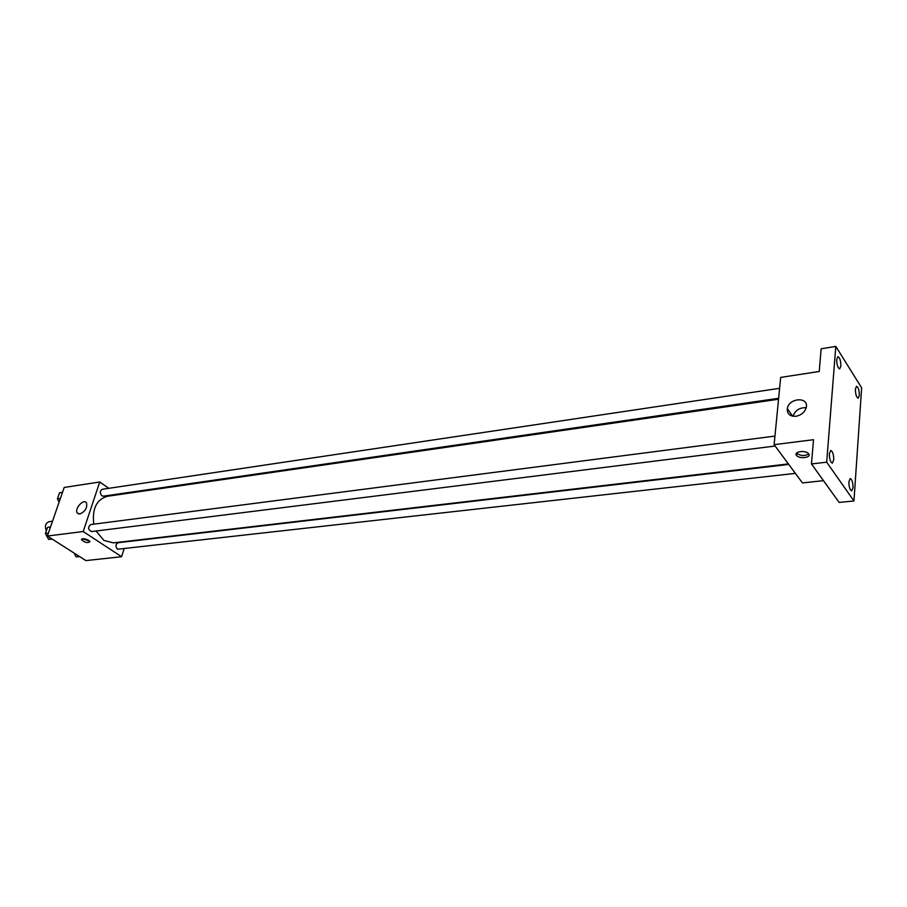 <?xml version="1.0" encoding="UTF-8"?>
<svg xmlns="http://www.w3.org/2000/svg" width="907" height="907" viewBox="0 0 907 907"><rect width="100%" height="100%" fill="white"/><g stroke="black" fill="none" stroke-linecap="round" stroke-linejoin="round"><path stroke-width="1.36" d="M52.515 521.208L49.103 521.672C45.452 523.146 44.534 526.196 46.336 530.822M124.021 549.018L121.583 556.717L85.893 560.594L47.391 536.037L64.182 487.456L99.736 481.991L108.795 488.317M96.085 531.003L103.908 540.425L113.364 542.874L788.387 463.93M778.557 399.239L107.264 496.288C96.471 499.564 91.981 508.85 93.795 524.167M117.196 494.179L117.989 494.734M121.583 556.717L83.206 531.536L99.736 481.991M779.623 388.309L102.344 489.281C99.827 490.834 99.668 493.011 101.867 495.778L103.387 496.174L778.648 398.286M788.761 464.429L118.103 542.715C115.506 544.268 115.314 546.456 117.502 549.245L795.382 473.375M775.134 446.04L91.596 531.57C87.956 529.654 87.662 527.318 90.711 524.563L774.952 436.086M83.206 531.536L47.391 536.037M79.839 513.974L77.333 513.045C74.034 509.031 83.637 498.272 86.46 502.818C87.503 507.773 85.292 511.491 79.839 513.974M88.739 540.357L89.974 541.66C87.741 543.293 84.907 542.658 81.483 539.756C82.288 538.236 84.714 538.429 88.739 540.357M89.6 541.06L82.367 538.792M823.477 480.653L802.468 482.932L774.113 444.657L780.689 377.403L819.236 371.485L821.141 348.798L835.801 346.406L861.65 387.833L853.952 500.97L839.122 502.433L811.47 463.942L813.5 439.702L774.113 444.657M853.952 500.97L826.696 462.173L811.47 463.942M826.696 462.173L835.801 346.406M796.006 416.268C789.918 416.494 787.015 413.955 787.31 408.626C788.761 397.822 808.851 396.427 806.255 407.413C804.849 412.186 801.425 415.134 796.006 416.268M808.693 453.863C811.72 457.661 799.464 459.282 796.607 455.484C793.058 451.686 805.518 449.747 808.545 453.67L808.693 453.863M808.761 453.942C804.781 456.244 800.802 456.028 796.811 453.319L796.607 453.047M793.013 416.256C795.235 410.315 799.623 407.458 806.187 407.708M840.88 366.088L839.678 368.911C837.773 367.947 836.776 364.807 836.719 359.478L837.921 356.666C839.837 357.63 840.823 360.771 840.88 366.088M833.737 459.917L832.343 463.148C830.393 462.207 829.406 459.033 829.383 453.647L830.767 450.45C832.717 451.391 833.703 454.543 833.737 459.917M852.999 487.683L851.662 490.902C849.848 489.995 848.918 486.934 848.884 481.742L850.222 478.533C852.036 479.44 852.965 482.49 852.999 487.683M859.348 395.373L858.192 398.218C856.389 397.289 855.46 394.25 855.392 389.103L856.548 386.28C858.339 387.21 859.28 390.237 859.348 395.373M52.255 539.143L48.615 539.393L45.395 533.554L47.538 527.364L50.531 526.978M51.994 538.973L48.615 539.393M48.388 533.169L45.395 533.554M45.974 534.608L46.745 536.014M59.148 502.036L57.413 498.85L59.511 492.807L62.492 492.365M60.395 498.419L57.413 498.85M57.855 499.666L58.932 501.65M79.635 556.603L76.131 556.898L74.023 553.021M79.51 556.524L76.131 556.898M73.796 552.873L74.374 553.678M81.698 539.075L81.483 539.756M78.66 513.929L77.333 513.045M796.811 453.319L796.607 455.484M792.639 416.188L787.31 408.626"/></g></svg>
